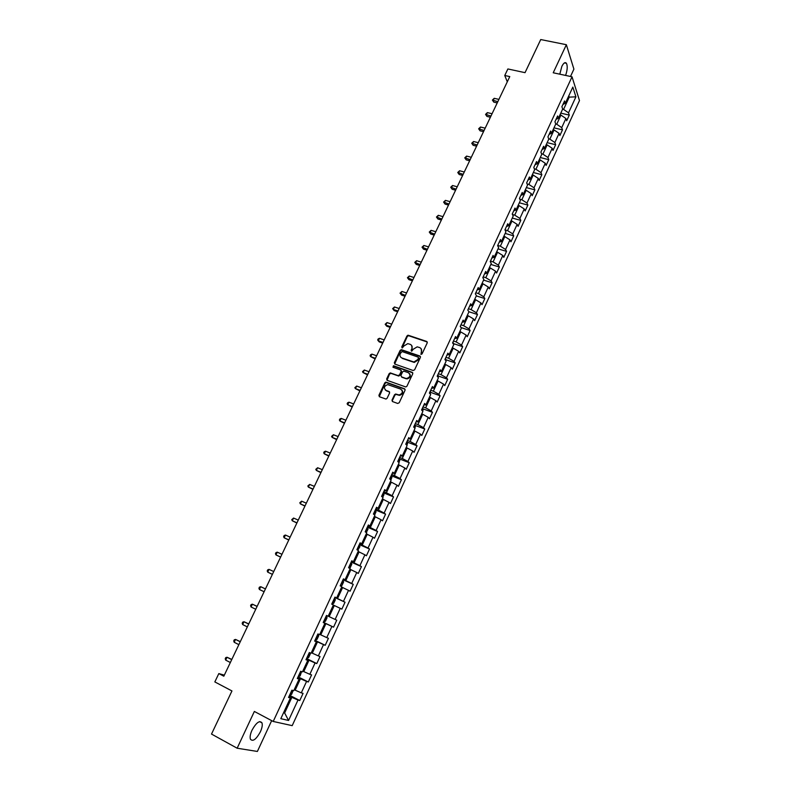 <?xml version="1.0" encoding="UTF-8"?>
<svg xmlns="http://www.w3.org/2000/svg" width="791" height="791" viewBox="0 0 791 791"><rect width="100%" height="100%" fill="white"/><g stroke="black" fill="none" stroke-linecap="round" stroke-linejoin="round"><path stroke-width="1.19" d="M420.99 354.408L422.048 353.923L427.239 342.839L426.695 341.445L408.205 335.236L406.95 335.977L401.759 346.962L402.312 347.971L403.845 346.023L407.78 343.64L410.153 344.322C412.022 345.192 412.576 346.676 411.824 348.752L411.152 350.186L411.715 351.194L413.248 349.246L417.183 346.853L419.586 347.546C421.474 348.416 422.038 349.899 421.287 351.995L420.99 354.408M260.377 731.823C262.098 727.967 262.632 724.981 261.979 722.865C259.606 720.107 256.284 722.549 252.013 730.182C250.292 734.048 249.748 737.034 250.401 739.16C252.813 741.909 256.146 739.466 260.377 731.823M565.595 75.422C567.424 70.122 567.701 66.078 566.445 63.31C565.17 61.846 563.637 62.865 561.847 66.385L559.801 74.186M392.01 400.117L392.524 401.561L397.675 403.45L399.198 402.757L405.071 390.2L404.547 388.776L385.929 382.132L384.782 382.874L378.909 395.312L379.413 396.736L385.978 399.06L387.086 398.308L389.607 392.959L389.093 391.535L386.028 390.418C383.497 387.966 384.06 386.028 387.719 384.614L400.711 389.123C403.281 391.555 402.748 393.503 399.109 394.966L395.648 394.007L394.521 394.758L392.01 400.117L392.385 401.492M570.509 76.47L573.9 69.143L566.366 44.711L540.728 39.55L525.036 72.663L507.881 68.955L504.757 75.491L509.78 76.589L223.823 676.196L218.82 673.586L214.836 681.921L231.951 690.948L211.513 734.068L237.152 748.217L257.382 751.45L271.669 720.641M566.366 44.711L553.225 72.782L572.031 76.796L273.211 721.461L254.356 711.445L237.152 748.217M413.1 370.495L414.622 369.802L420.416 357.403L419.883 356.009L401.353 349.662L400.137 350.413L394.333 362.673L394.847 364.078L413.1 370.495M412.773 373.748L406.93 386.226L405.793 386.977L387.155 380.352L386.651 378.938L389.152 373.649L390.309 372.897L398.021 375.577L399.524 374.894L401.185 371.375L400.661 369.97L392.989 367.251L393.463 365.749L412.24 372.334L412.773 373.748M572.031 76.796L579.487 100.566L292.195 725.644L273.211 721.461M289.555 695.259L299.779 700.529L303.072 693.381L301.292 692.867L306.562 681.437L308.312 681.99L311.585 674.891L309.835 674.318L315.065 662.967L316.786 663.58L320.029 656.54L318.328 655.897L323.519 644.625L325.2 645.298L328.423 638.307L326.752 637.605L331.913 626.413L333.565 627.154L336.758 620.203L335.127 619.442L340.239 608.328L341.86 609.119L345.034 602.218L343.432 601.407L348.524 590.363L350.097 591.213L353.261 584.361L351.688 583.491L356.741 572.526L358.283 573.435L361.418 566.633L359.885 565.694L364.898 554.807L366.421 555.776L369.526 549.013L368.023 548.025L373.006 537.218L374.489 538.236L377.584 531.522L376.111 530.474L381.054 519.736L382.508 520.814L385.583 514.15L384.139 513.052L389.053 502.384L390.477 503.521L393.522 496.896L392.118 495.739L397.003 485.14L398.387 486.336L401.413 479.751L400.038 478.545L404.883 468.025L406.248 469.261L409.254 462.725L407.909 461.469L412.724 451.008L414.049 452.304L417.035 445.817L415.72 444.502L420.505 434.121L421.801 435.465L424.767 429.019L423.492 427.654L428.238 417.341L429.503 418.736L432.45 412.329L431.204 410.915L435.92 400.671L437.156 402.115L440.083 395.757L438.857 394.284L443.553 384.11L444.76 385.603L447.666 379.285L446.47 377.772L451.127 367.657L452.304 369.209L455.201 362.931L454.024 361.358L458.651 351.323L459.808 352.915L462.676 346.676L461.539 345.064L466.136 335.087L467.254 336.729L470.111 330.529L469.004 328.868L473.562 318.961L474.659 320.642L477.497 314.492L476.409 312.781L480.948 302.933L482.016 304.673L484.834 298.553L483.776 296.803L488.284 287.014L489.322 288.794L492.121 282.723L491.092 280.924L495.571 271.204L496.58 273.024L499.358 266.992L498.36 265.153L502.809 255.493L503.798 257.362L506.556 251.36L505.578 249.472L509.997 239.881L510.956 241.789L513.705 235.837L512.756 233.899L517.146 224.367L518.085 226.325L520.804 220.402L519.885 218.435L524.245 208.953L525.155 210.96L527.864 205.067L526.964 203.06L531.305 193.647L532.185 195.684L534.874 189.84L534.004 187.783L538.315 178.43L539.175 180.506L541.845 174.702L540.995 172.606L545.276 163.312L546.116 165.428L548.776 159.653L547.945 157.518L552.197 148.283L553.008 150.448L555.658 144.713L554.857 142.528L559.079 133.353L559.87 135.558L562.49 129.853L561.719 127.638L565.911 118.521L566.682 120.756L569.283 115.091L568.531 112.836L575.917 96.818L572.832 87.089L565.347 103.285L564.566 100.961L561.897 106.716L562.688 109.029L558.426 118.254L557.625 115.961L554.936 121.755L555.747 124.029L551.465 133.313L550.635 131.059L547.936 136.892L548.766 139.127L544.455 148.471L543.605 146.256L540.886 152.129L541.746 154.324L537.396 163.727L536.525 161.552L533.787 167.465L534.676 169.62L530.306 179.073L529.397 176.957L526.648 182.899L527.557 185.005L523.158 194.527L522.228 192.45L519.46 198.432L520.399 200.499L515.969 210.08L515.01 208.043L512.222 214.064L513.191 216.091L508.732 225.732L507.743 223.744L504.935 229.805L505.933 231.783L501.445 241.492L500.436 239.544L497.608 245.645L498.627 247.583L494.108 257.352L493.07 255.444L490.232 261.594L491.28 263.482L486.732 273.32L485.664 271.461L482.807 277.641L483.874 279.48L479.297 289.387L478.209 287.578L475.322 293.797L476.429 295.597L471.822 305.563L470.704 303.793L467.797 310.062L468.934 311.812L464.287 321.848L463.14 320.128L460.224 326.436L461.38 328.136L456.714 338.241L455.537 336.57L452.59 342.928L453.787 344.569L449.08 354.744L447.874 353.122L444.918 359.519L446.134 361.121L441.398 371.355L440.162 369.783L437.186 376.229L438.432 377.772L433.666 388.074L432.4 386.562L429.404 393.048L430.68 394.541L425.884 404.913L424.589 403.45L421.583 409.995M299.779 700.529L297.989 700.035L288.577 720.463L280.815 718.683L290.396 697.969L288.537 697.464L291.909 690.167L293.758 690.691L299.117 679.103L297.297 678.53L300.649 671.282L302.449 671.875L307.778 660.366L305.988 659.734L309.321 652.535L311.09 653.198L316.38 641.768L314.63 641.066L317.933 633.927L319.663 634.649L324.913 623.298L323.203 622.537L326.485 615.447L328.186 616.229L333.397 604.957L331.716 604.136L334.979 597.096L336.64 597.937L341.811 586.744L340.179 585.864L343.413 578.874L345.034 579.773L350.176 568.66L348.574 567.72L351.787 560.779L353.379 561.739L358.481 550.704L356.909 549.705L360.103 542.804L361.655 543.832L366.727 532.877L365.185 531.809L368.359 524.967L369.881 526.045L374.914 515.168L373.411 514.041L376.556 507.249L378.049 508.386L383.042 497.579L381.578 496.402L384.703 489.649L386.156 490.845L391.12 480.107L389.686 478.881L392.791 472.168L394.215 473.423L399.139 462.765L397.735 461.479L400.819 454.815L402.214 456.12L407.108 445.531L405.734 444.196L408.799 437.571L410.153 438.936L415.018 428.415L413.673 427.031L416.719 420.456L418.043 421.87L422.878 411.419L421.563 409.975M297.821 677.393L300.471 678.727L295.181 690.177L294.222 689.693M295.181 690.177L301.292 692.867M300.471 678.727L306.562 681.437M299.117 679.103L297.525 678.025M306.364 658.923L309.014 660.238L303.764 671.599L302.805 671.124M303.764 671.599L309.835 674.318M309.014 660.238L315.065 662.967M307.778 660.366L306.157 659.368M314.858 640.581L317.507 641.867L312.287 653.158L311.328 652.684M312.287 653.158L318.328 655.897M317.507 641.867L323.519 644.625M316.38 641.768L314.729 640.848M323.282 622.369L325.932 623.624L320.75 634.837L319.791 634.372M320.75 634.837L326.752 637.605M325.932 623.624L331.913 626.413M324.913 623.298L323.242 622.458M333.347 605.066L334.306 605.51L329.165 616.644L328.206 616.189M329.165 616.644L335.127 619.442M334.306 605.51L340.239 608.328M341.663 587.09L342.622 587.525L337.51 598.579L334.86 597.353M337.51 598.579L343.432 601.407M342.622 587.525L348.524 590.363M336.64 597.937L334.929 597.205M349.909 569.233L350.878 569.658L345.796 580.643L343.146 579.437M345.796 580.643L351.688 583.491M350.878 569.658L356.741 572.526M345.034 579.773L343.294 579.121M358.115 551.495L359.074 551.92L354.032 562.826L351.382 561.65M354.032 562.826L359.885 565.694M359.074 551.92L364.898 554.807M353.379 561.739L351.609 561.165M366.253 533.885L367.212 534.301L362.209 545.128L359.559 543.981M362.209 545.128L368.023 548.025M367.212 534.301L373.006 537.218M361.655 543.832L359.856 543.328M374.341 516.394L375.3 516.8L370.326 527.557L367.677 526.43M370.326 527.557L376.111 530.474M375.3 516.8L381.054 519.736M369.881 526.045L368.052 525.62M382.369 499.022L383.328 499.418L378.395 510.106L375.745 508.999M378.395 510.106L384.139 513.052M383.328 499.418L389.053 502.384M378.049 508.386L376.2 508.02M390.349 481.768L391.308 482.164L386.404 492.773L383.754 491.686M386.404 492.773L392.118 495.739M391.308 482.164L397.003 485.14M386.156 490.845L384.278 490.558M398.269 464.633L399.237 465.009L394.363 475.549L391.713 474.491M394.363 475.549L400.038 478.545M399.237 465.009L404.883 468.025M394.215 473.423L392.306 473.206M406.139 447.617L407.108 447.983L402.263 458.454L399.613 457.416M402.263 458.454L407.909 461.469M407.108 447.983L412.724 451.008M402.214 456.12L400.286 455.972M413.96 430.709L414.919 431.065L410.114 441.467L407.464 440.449M410.114 441.467L415.72 444.502M414.919 431.065L420.505 434.121M410.153 438.936L408.205 438.857M421.722 413.911L422.681 414.266L417.915 424.589L415.265 423.6M417.915 424.589L423.492 427.654M422.681 414.266L428.238 417.341M418.043 421.87L416.066 421.85M429.434 397.23L430.403 397.576L425.657 407.83L423.007 406.861M425.657 407.83L431.204 410.915M430.403 397.576L435.92 400.671M425.884 404.913L423.887 404.972M437.097 380.659L438.056 380.995L433.349 391.189L430.7 390.24M433.349 391.189L438.857 394.284M438.056 380.995L443.553 384.11M433.666 388.074L431.649 388.193M444.71 364.196L445.669 364.522L440.992 374.647L438.343 373.718M440.992 374.647L446.47 377.772M445.669 364.522L451.127 367.657M441.398 371.355L439.351 371.533M452.274 347.842L453.233 348.169L448.586 358.224L445.936 357.314M448.586 358.224L454.024 361.358M453.233 348.169L458.651 351.323M449.08 354.744L447.014 354.981M459.789 331.597L460.748 331.913L456.13 341.9L453.48 341.02M456.13 341.9L461.539 345.064M460.748 331.913L466.136 335.087M456.714 338.241L454.617 338.548M467.244 315.461L468.203 315.767L463.615 325.684L460.965 324.824M463.615 325.684L469.004 328.868M468.203 315.767L473.562 318.961M464.287 321.848L462.181 322.214M474.659 299.423L475.618 299.72L471.06 309.578L468.41 308.737M471.06 309.578L476.409 312.781M475.618 299.72L480.948 302.933M471.822 305.563L469.686 305.988M482.026 283.494L482.985 283.781L478.456 293.58L475.806 292.759M478.456 293.58L483.776 296.803M482.985 283.781L488.284 287.014M479.297 289.387L477.141 289.882M489.342 267.665L490.301 267.951L485.803 277.681L483.153 276.88M485.803 277.681L491.092 280.924M490.301 267.951L495.571 271.204M486.732 273.32L484.547 273.864M496.61 251.943L497.569 252.22L493.1 261.89L490.46 261.109M493.1 261.89L498.36 265.153M497.569 252.22L502.809 255.493M494.108 257.352L491.913 257.965M503.837 236.321L504.796 236.588L500.357 246.199L497.707 245.437M500.357 246.199L505.578 249.472M504.796 236.588L509.997 239.881M501.445 241.492L499.22 242.165M511.016 220.798L511.965 221.065L507.555 230.606L504.974 229.884M507.555 230.606L512.756 233.899M511.965 221.065L517.146 224.367M508.732 225.732L506.487 226.463M518.145 205.373L519.104 205.63L514.714 215.122L512.42 214.49M514.714 215.122L519.885 218.435M519.104 205.63L524.245 208.953M515.969 210.08L513.705 210.861M525.224 190.048L526.183 190.305L521.833 199.727L519.796 199.184M521.833 199.727L526.964 203.06M526.183 190.305L531.305 193.647M523.158 194.527L520.873 195.367M532.264 174.821L533.223 175.068L528.892 184.432L527.113 183.967M528.892 184.432L534.004 187.783M533.223 175.068L538.315 178.43M530.306 179.073L528.002 179.972M539.264 159.693L540.223 159.93L535.922 169.234L534.35 168.839M535.922 169.234L540.995 172.606M540.223 159.93L545.276 163.312M537.396 163.727L535.082 164.666M546.215 144.664L547.164 144.891L542.893 154.136L541.538 153.8M542.893 154.136L547.945 157.518M547.164 144.891L552.197 148.283M544.455 148.471L542.112 149.469M553.117 129.724L554.076 129.951L549.834 139.137L548.667 138.86M549.834 139.137L554.857 142.528M554.076 129.951L559.079 133.353M551.465 133.313L549.102 134.361M559.988 114.883L560.938 115.1L556.726 124.227L555.737 123.999M556.726 124.227L561.719 127.638M560.938 115.1L565.911 118.521M558.426 118.254L556.053 119.362M568.284 96.927L569.243 97.135L563.568 109.405L562.609 109.198M563.568 109.405L568.531 112.836M568.808 95.8L569.243 97.135L575.917 96.818M565.347 103.285L562.955 104.442M224.337 675.138L218.82 673.586M504.757 75.491L507.288 81.809M283.682 712.483L284.641 712.988L291.859 697.355L289.209 695.991M283.574 712.721L284.641 712.988L288.577 720.463M291.859 697.355L297.989 700.035M290.396 697.969L288.834 696.812M560.779 113.153L569.283 115.091M553.987 127.855L562.49 129.853M547.145 142.647L555.658 144.713M540.263 157.538L548.776 159.653M533.332 172.527L541.845 174.702M526.361 187.605L534.874 189.84M519.341 202.783L527.864 205.067M512.281 218.049L520.804 220.402M505.172 233.424L513.705 235.837M498.023 248.888L506.556 251.36M490.825 264.451L499.358 266.992M483.588 280.123L492.121 282.723M476.291 295.893L484.834 298.553M468.885 311.743L477.497 314.492M460.975 327.543L470.111 330.529M453.312 343.541L462.676 346.676M407.672 335.315L408.759 335.681M445.798 359.707L455.201 362.931M438.224 375.982L447.666 379.285M430.601 392.356L440.083 395.757M422.928 408.838L432.45 412.329M415.196 425.429L424.767 429.019M407.414 442.129L417.035 445.817M399.574 458.948L409.254 462.725M391.683 475.866L401.413 479.751M382.725 497.321L384.001 494.563L383.734 492.872L393.522 496.896M375.606 509.987L385.583 514.15M367.34 527.162L377.584 531.522M359.282 544.564L369.526 549.013M351.174 562.085L361.418 566.633M343.017 579.724L353.261 584.361M334.801 597.482L345.034 602.218M323.321 622.28L333.565 627.154M314.966 640.334L325.2 645.298M306.552 658.517L316.786 663.58M298.088 676.819L308.312 681.99M420.911 354.378L421.643 352.44L421.158 348.752M411.686 345.509L412.19 349.197L411.458 351.135M427.288 342.019L408.561 335.7L407.316 336.442L402.075 347.911M420.466 356.553L401.719 350.106L400.503 350.848L394.679 363.998M418.449 358.066L418.073 357.087L402.046 351.55L400.295 353.547C399.534 355.624 400.088 357.107 401.947 357.997L413.901 361.991L417.737 359.579L418.449 358.066L418.805 358.501L418.508 357.552M400.839 357.314L401.947 357.997M418.805 358.501L418.093 360.024L414.266 362.426L402.322 358.432M401.215 370.475L401.561 371.8L399.9 375.32L398.743 376.061L391.031 373.382L389.538 374.074L387.007 380.283M412.803 372.858L394.066 366.223L392.959 367.242M405.714 378.325L406.663 378.484C410.381 377.08 410.944 375.152 408.364 372.68L403.776 371.127L402.599 371.879L400.948 375.399L401.472 376.813L407.039 378.909C410.213 378.029 411.083 376.279 409.619 373.649M406.09 378.741L401.848 377.238M401.917 390.022C403.459 392.623 402.649 394.412 399.485 395.371L396.034 394.412L394.907 395.164L392.395 400.523M385.266 389.983L386.028 390.418M389.617 392.01L386.423 390.833M405.091 389.271L386.315 382.547L385.177 383.299L379.294 396.677M498.903 99.389L494.217 98.311L493.119 100.595L493.782 102.128L497.223 102.919M493.782 102.128L492.388 100.081L497.816 101.673M492.388 100.081L494.217 98.311M492.071 113.726L487.375 112.619L486.267 114.922L486.949 116.425L490.39 117.246M486.949 116.425L485.545 114.388L490.964 116.04M485.545 114.388L487.375 112.619M485.19 128.162L480.493 127.025L479.386 129.338L480.068 130.812L483.519 131.652M480.068 130.812L478.654 128.785L484.082 130.485M478.654 128.785L480.493 127.025M478.258 142.677L473.562 141.51L472.445 143.843L473.156 145.297L476.607 146.157M473.156 145.297L471.733 143.26L477.151 145.02M471.733 143.26L473.562 141.51M471.298 157.29L466.591 156.094L465.474 158.437L466.196 159.861L469.646 160.741M466.196 159.861L464.762 157.834L470.17 159.644M464.762 157.834L466.591 156.094M464.287 171.993L459.581 170.757L458.454 173.12L459.195 174.514L462.646 175.424M459.195 174.514L457.752 172.497L463.16 174.356M457.752 172.497L459.581 170.757M457.228 186.785L452.531 185.519L451.394 187.892L452.155 189.267L455.596 190.196M452.155 189.267L450.702 187.249L456.091 189.158M450.702 187.249L452.531 185.519M450.128 201.665L445.432 200.37L444.285 202.753L445.066 204.098L448.517 205.057M445.066 204.098L443.603 202.091L448.991 204.058M443.603 202.091L445.432 200.37M442.99 216.645L438.283 215.31L437.136 217.713L437.927 219.028L441.378 220.017M437.927 219.028L436.454 217.031L441.843 219.048M436.454 217.031L438.283 215.31M435.801 231.714L431.095 230.349L429.938 232.772L430.749 234.057L434.2 235.065M430.749 234.057L429.266 232.06L434.645 234.136M429.266 232.06L431.095 230.349M428.564 246.881L423.867 245.477L422.701 247.909L423.531 249.175L426.982 250.203M423.531 249.175L422.038 247.188L427.407 249.323M422.038 247.188L423.867 245.477M421.287 262.137L416.59 260.704L415.413 263.156L416.264 264.392L419.714 265.45M416.264 264.392L414.761 262.404L420.12 264.599M414.761 262.404L416.59 260.704M413.97 277.503L409.263 276.029L408.087 278.491L408.947 279.698L412.398 280.785M408.947 279.698L407.434 277.72L412.793 279.965M407.434 277.72L409.263 276.029M468.143 310.596L467.807 310.042M406.594 292.957L401.887 291.454L400.711 293.926L401.591 295.102L405.041 296.21M401.591 295.102L400.058 293.135L405.407 295.439M400.058 293.135L401.887 291.454M460.767 327.237L460.382 326.09M399.178 308.51L394.472 306.967L393.285 309.459L394.185 310.606L397.636 311.743M394.472 306.967L392.643 308.638L393.285 309.459L397.982 311.011M453.352 343.976L452.907 342.246M391.713 324.162L387.007 322.58L385.81 325.091L386.73 326.208L390.181 327.375M387.007 322.58L385.177 324.251L385.81 325.091L390.517 326.673M445.877 360.775L445.382 358.511M384.199 339.912L379.492 338.301L378.286 340.832L379.225 341.91L382.686 343.096M379.492 338.301L378.147 338.953L377.673 339.962L378.286 340.832L382.992 342.444M438.165 377.445L437.809 374.875M376.645 355.772L371.938 354.121L370.722 356.662L375.132 358.926M371.938 354.121L370.593 354.754L370.109 355.772L370.722 356.662L375.428 358.313M430.413 394.225L430.185 391.357M386.67 382.597L385.543 382.191M369.031 371.721L364.325 370.04L363.099 372.601L367.538 374.865M430.531 391.713L429.74 393.434M364.325 370.04L362.496 371.681L363.099 372.601L367.805 374.291M422.592 411.112L423.066 410.094L422.513 407.938M361.368 387.788L356.672 386.057L355.436 388.638L359.885 390.892M356.672 386.057L354.843 387.699L355.436 388.638L360.142 390.368M414.731 428.119L415.364 426.764L414.781 424.638M353.666 403.944L348.96 402.184L347.724 404.774L352.193 407.039M413.93 427.288L413.861 426.715M348.96 402.184L347.625 402.777L347.13 403.815L347.724 404.774L352.42 406.544M406.811 445.244L407.602 443.543L406.999 441.447M345.904 420.219L341.198 418.419L339.952 421.03L344.441 423.274M406.01 444.463L406.04 443.524M341.198 418.419L339.873 418.993L339.379 420.031L339.952 421.03L344.658 422.839M398.842 462.488L399.791 460.441L399.168 458.375M338.093 436.592L333.397 434.753L332.141 437.383L336.65 439.628M397.962 461.677L398.249 460.481M333.397 434.753L331.567 436.365L332.141 437.383L336.837 439.232M390.813 479.85L391.921 477.448L391.288 475.411M330.233 453.075L325.536 451.196L324.27 453.836L328.799 456.081M389.716 478.802L390.368 477.546M325.536 451.196L324.211 451.74L323.707 452.798L324.27 453.836L328.967 455.725M381.964 496.708L383.348 492.566M322.323 469.666L317.616 467.748L316.351 470.408L320.899 472.652M381.766 495.987L382.379 494.662M317.616 467.748L315.797 469.34L316.351 470.408L321.047 472.336M374.588 514.921L376.032 511.807L375.359 509.829M314.353 486.366L309.657 484.408L308.371 487.088L312.949 489.322M373.767 513.28L374.38 511.945M309.657 484.408L307.837 485.99L308.371 487.088L313.078 489.056M366.292 532.58L368.003 529.159L367.311 527.221M306.335 503.185L301.638 501.178L300.353 503.877L304.94 506.102M365.709 530.682L366.322 529.347M301.638 501.178L299.819 502.75L300.353 503.877L305.049 505.884M357.779 550.259L359.925 546.63L359.213 544.722M298.266 520.102L293.57 518.056L292.275 520.775L296.892 522.999M357.601 548.212L358.224 546.868M293.57 518.056L291.75 519.628L292.275 520.775L296.971 522.831M349.197 568.086L350.225 567.622L351.787 564.23L351.056 562.352M290.139 537.138L285.452 535.052L284.137 537.791L288.774 540.006M351.471 562.619L348.989 567.968M349.424 565.862L350.057 564.507M285.452 535.052L284.147 535.517L283.633 536.605L284.137 537.791L288.834 539.887M343.264 580.357L340.199 585.815L342.019 585.36L343.601 581.939L342.839 580.1M281.962 554.293L277.275 552.158L275.96 554.916L280.617 557.131M341.208 583.639L341.841 582.275M277.275 552.158L275.98 552.602L275.456 553.71L275.96 554.916L280.647 557.052M332.329 603.928L333.762 603.217L335.354 599.776L334.573 597.966M273.735 571.557L269.039 569.382L267.714 572.15L272.391 574.365M334.998 598.214L332.368 603.909M332.922 601.536L333.644 600.24M269.039 569.382L267.754 569.807L267.22 570.914L267.714 572.15L272.411 574.335M326.663 616.159L327.049 617.731L325.447 621.202L324.023 621.934L326.673 616.199M259.418 589.513L258.934 588.247L259.468 587.13L260.753 586.714L265.44 588.939L262.009 587.298L260.753 586.714L259.418 589.513L264.105 591.737M324.587 619.551L325.23 618.167M318.289 634.273L318.684 635.816L317.072 639.316L315.629 640.077L318.298 634.313M257.124 606.371L252.408 604.176L251.063 606.984L255.75 609.248M316.192 637.694L316.835 636.3M257.095 606.44L252.408 604.176L251.133 604.571L250.589 605.688L251.063 606.984M309.924 652.763L310.26 654.028L308.638 657.548L306.7 658.201M248.75 623.941L244.004 621.746L242.659 624.574L247.346 626.887M307.739 655.966L308.381 654.562M248.69 624.05L244.004 621.746L242.738 622.122L242.194 623.249L242.659 624.574M301.559 671.589L300.145 675.909L298.177 676.621M240.316 641.63L235.55 639.435L234.195 642.282L238.872 644.645M299.225 674.367L299.878 672.953M240.237 641.788L235.55 639.435L234.284 639.79L233.74 640.928L234.195 642.282M293.145 690.523L291.592 694.399L289.595 695.16M231.822 659.437L227.037 657.252L225.672 660.119L230.349 662.522M290.643 692.896L291.306 691.472M231.723 659.654L227.037 657.252L225.771 657.588L225.227 658.735L225.672 660.119M452.907 343.353L453.243 342.632M445.234 359.935L445.719 358.887M437.512 376.635L438.155 375.25M421.91 410.361L422.859 408.294M414.029 427.387L415.146 424.985M406.09 444.542L407.365 441.783M398.1 461.815L399.544 458.701M390.062 479.198L391.664 475.727M373.807 514.338L375.755 510.126M365.59 532.096L367.706 527.508M357.324 549.963L359.618 544.999M307.175 658.359L309.785 652.713M298.662 676.76L301.124 671.44M290.089 695.289L292.393 690.306M259.616 721.61L261.979 722.865M564.448 62.894L566.445 63.31"/></g></svg>
